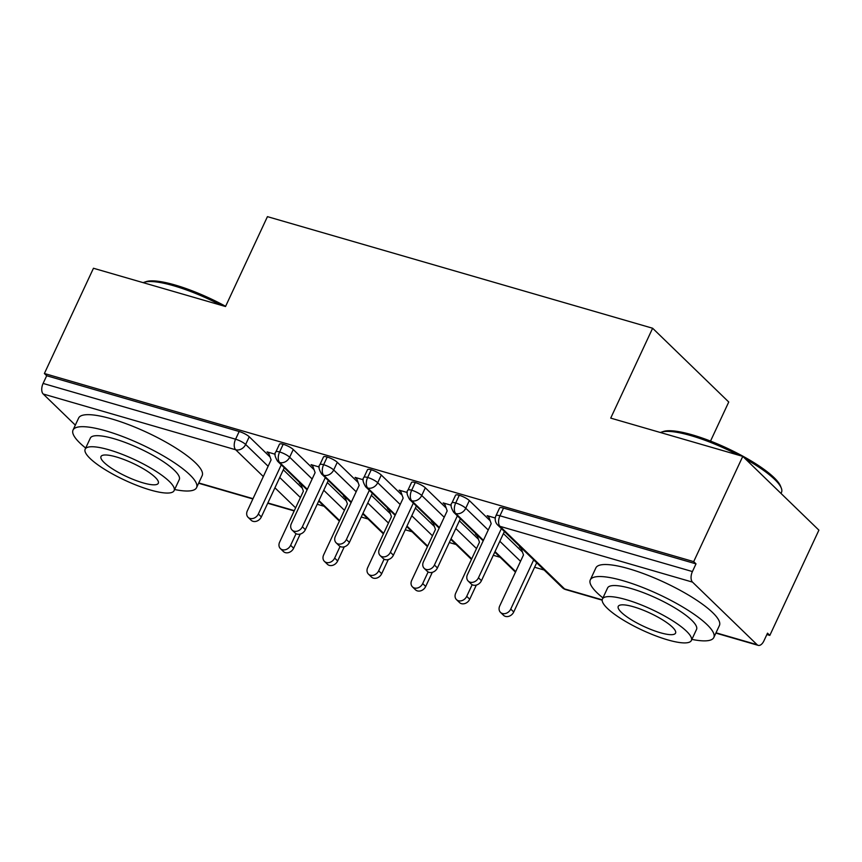 <?xml version="1.0" encoding="UTF-8"?>
<svg xmlns="http://www.w3.org/2000/svg" width="862" height="862" viewBox="0 0 862 862"><rect width="100%" height="100%" fill="white"/><g stroke="black" fill="none" stroke-linecap="round" stroke-linejoin="round"><path stroke-width="1.29" d="M75.328 425.138L43.197 393.999A8.178 4.429 -73.8 0 1 43.1 383.439L46.688 375.746L44.382 373.505L93.462 268.254L225.521 306.516L267.435 216.642L652.62 328.239L610.716 418.113L742.775 456.375L818.9 530.152L769.82 635.402L767.514 633.161L763.926 640.854A8.178 4.429 106.2 0 1 758.194 645.358L715.869 633.096M317.216 504.27L324.026 506.242M361.232 517.028L368.042 518.999M405.259 529.774L412.068 531.757M449.274 542.532L456.084 544.504M493.301 555.29L500.111 557.261M534.602 567.25L544.137 570.019M766.868 634.551L769.82 635.402M710.514 441.096L728.746 402.015L652.62 328.239M692.52 582.119L500.035 526.348A8.178 4.429 106.2 0 1 499.938 515.788A8.178 1.896 -155 0 0 495.984 515.681L499.572 507.998A8.178 1.896 25 0 1 503.516 508.095L499.938 515.788L692.423 571.56A8.178 4.429 106.2 0 0 692.52 582.119L757.105 644.711A8.178 4.429 106.2 0 0 758.194 645.358M503.516 508.095L696 563.867L693.694 561.625L742.775 456.375M692.423 571.56L696 563.867M44.382 373.505L693.694 561.625M488.991 517.415L487.181 515.67L495.294 518.019M520.723 547.327L519.474 546.961L521.284 548.717M302.346 488.248L283.318 469.801M270.054 456.957L249.237 436.775L245.648 444.469L268.125 466.256M46.688 375.746L239.173 431.506A8.178 1.896 25 0 1 249.237 436.775M307.346 489.304L279.708 462.517A8.178 4.429 -73.8 0 1 279.611 451.957A8.178 1.896 -155 0 0 275.872 451.914L279.46 444.221A8.178 1.896 25 0 1 283.189 444.264A8.178 1.896 25 0 1 293.252 449.533L289.664 457.226L312.152 479.003M346.373 501.005L327.334 482.558M314.08 469.715L293.252 449.533M268.879 453.649L267.069 451.893L275.183 454.252M300.612 483.55L299.362 483.194L301.172 484.95M351.362 502.061L323.724 475.274A8.178 4.429 -73.8 0 1 323.627 464.704A8.178 1.896 -155 0 0 319.899 464.672L323.476 456.979A8.178 1.896 25 0 1 327.215 457.022A8.178 1.896 25 0 1 337.279 462.291L333.691 469.973L356.168 491.76M390.389 513.763L371.36 495.316M358.096 482.461L337.279 462.291M312.906 466.407L311.096 464.65L319.209 466.999M344.628 496.307L343.388 495.952L345.199 497.697M395.389 514.808L367.751 488.021A8.178 4.429 -73.8 0 1 367.654 477.462A8.178 1.896 -155 0 0 363.915 477.419L367.503 469.736A8.178 1.896 25 0 1 371.231 469.768A8.178 1.896 25 0 1 381.295 475.037L377.718 482.731L400.194 504.518M434.416 526.51L415.376 508.063M402.123 495.219L381.295 475.037M356.922 479.153L355.112 477.408L363.225 479.757M388.654 509.065L387.415 508.699L389.215 510.455M439.404 527.566L411.767 500.779A8.178 4.429 -73.8 0 1 411.67 490.219A8.178 1.896 -155 0 0 407.941 490.176L411.519 482.483A8.178 1.896 25 0 1 415.258 482.526A8.178 1.896 25 0 1 425.322 487.795L421.733 495.488L444.21 517.265M478.432 539.267L459.403 520.82M446.139 507.977L425.322 487.795M400.949 491.911L399.138 490.155L407.252 492.514M432.67 521.812L431.431 521.456L433.241 523.212M483.431 540.323L455.793 513.536A8.178 4.429 -73.8 0 1 455.696 502.966A8.178 1.896 -155 0 0 451.957 502.934L455.545 495.241A8.178 1.896 25 0 1 459.274 495.284A8.178 1.896 25 0 1 469.337 500.553L465.76 508.235L488.237 530.022M522.458 552.025L503.419 533.578M490.166 520.723L469.337 500.553M444.964 504.669L443.154 502.912L451.268 505.261M476.697 534.569L475.458 534.214L477.257 535.959M451.957 502.934C450.287 504.378 450.869 507.492 453.681 512.265A8.178 6.605 134.1 0 0 455.793 513.536A8.178 6.605 134.1 0 0 465.76 508.235A8.178 1.896 -155 0 0 455.696 502.966L459.274 495.284M515.724 571.614L495.036 551.561M407.941 490.176C406.271 491.62 406.842 494.734 409.655 499.507A8.178 6.605 134.1 0 0 411.767 500.779A8.178 6.605 134.1 0 0 421.733 495.488A8.178 1.896 -155 0 0 411.67 490.219L415.258 482.526M471.708 558.867L451.009 538.815M363.915 477.419C362.245 478.873 362.827 481.977 365.639 486.761A8.178 6.605 134.1 0 0 367.751 488.021A8.178 6.605 134.1 0 0 377.718 482.731A8.178 1.896 -155 0 0 367.654 477.462L371.231 469.768M427.681 546.109L406.993 526.057M319.899 464.672C318.229 466.116 318.8 469.23 321.612 474.003A8.178 6.605 134.1 0 0 323.724 475.274A8.178 6.605 134.1 0 0 333.691 469.973A8.178 1.896 -155 0 0 323.627 464.704L327.215 457.022M383.655 533.352L362.967 513.299M275.872 451.914C274.202 453.358 274.773 456.472 277.596 461.245A8.178 6.605 134.1 0 0 279.708 462.517A8.178 6.605 134.1 0 0 289.664 457.226A8.178 1.896 -155 0 0 279.611 451.957L283.189 444.264M339.639 520.605L318.951 500.553M488.506 516.047L491.2 523.654L467.452 574.598A6.81 5.506 -45.9 0 0 468.206 581.085A6.81 5.506 -45.9 0 0 478.453 577.788L481.449 580.686A6.81 5.506 134.1 0 1 471.202 583.994L468.206 581.085M504.389 531.498L481.449 580.686M501.393 528.589L478.453 577.788M510.746 609.078L513.741 611.988A6.81 5.506 134.1 0 1 503.505 615.285L500.499 612.386A6.81 5.506 -45.9 0 0 510.746 609.078L533.686 559.891M520.82 547.424L523.493 554.945L499.744 605.889A6.81 5.506 -45.9 0 0 500.499 612.386M513.741 611.988L536.681 562.789M444.48 503.3L447.184 510.897L423.425 561.841A6.81 5.506 -45.9 0 0 424.19 568.327A6.81 5.506 -45.9 0 0 434.426 565.03L437.433 567.939A6.81 5.506 134.1 0 1 427.186 571.237L424.19 568.327M460.373 518.741L437.433 567.939M457.366 515.842L434.426 565.03M400.453 490.543L403.157 498.139L379.399 549.094A6.81 5.506 -45.9 0 0 380.164 555.581A6.81 5.506 -45.9 0 0 390.411 552.273L393.406 555.182A6.81 5.506 134.1 0 1 383.159 558.479L380.164 555.581M416.346 505.994L393.406 555.182M413.351 503.085L390.411 552.273M356.437 477.785L359.142 485.392L335.383 536.336A6.81 5.506 -45.9 0 0 336.137 542.823A6.81 5.506 -45.9 0 0 346.384 539.526L349.39 542.424A6.81 5.506 134.1 0 1 339.143 545.732L336.137 542.823M372.319 493.236L349.39 542.424M369.324 490.327L346.384 539.526M312.41 465.038L315.115 472.635L291.356 523.579A6.81 5.506 -45.9 0 0 292.121 530.065A6.81 5.506 -45.9 0 0 302.368 526.768L305.363 529.677A6.81 5.506 134.1 0 1 295.116 532.975L292.121 530.065M328.303 480.49L305.363 529.677M325.308 477.58L302.368 526.768M466.73 596.332L469.725 599.23A6.81 5.506 134.1 0 1 459.478 602.538L456.483 599.629A6.81 5.506 -45.9 0 0 466.73 596.332L472.15 584.695M476.805 534.677L479.477 542.198L455.718 593.142A6.81 5.506 -45.9 0 0 456.483 599.629M469.725 599.23L476.32 585.082M422.703 583.574L425.699 586.483A6.81 5.506 134.1 0 1 415.452 589.78L412.456 586.871A6.81 5.506 -45.9 0 0 422.703 583.574L428.134 571.937M432.778 521.919L435.45 529.44L411.702 580.385A6.81 5.506 -45.9 0 0 412.456 586.871M425.699 586.483L432.304 572.325M378.677 570.816L381.683 573.726A6.81 5.506 134.1 0 1 371.436 577.023L368.44 574.124A6.81 5.506 -45.9 0 0 378.677 570.816L384.107 559.179M388.762 509.162L391.434 516.683L367.675 567.627A6.81 5.506 -45.9 0 0 368.44 574.124M381.683 573.726L388.277 559.578M334.661 558.07L337.656 560.968A6.81 5.506 134.1 0 1 327.409 564.276L324.414 561.367A6.81 5.506 -45.9 0 0 334.661 558.07L340.091 546.433M344.735 496.415L347.408 503.936L323.659 554.88A6.81 5.506 -45.9 0 0 324.414 561.367M337.656 560.968L344.261 546.82M738.238 455.061A68.152 15.818 -155 0 0 690.904 435.612A68.152 15.818 -155 0 0 661.359 432.164L663.428 431.474A66.514 15.441 25 0 1 692.272 434.847A66.514 15.441 25 0 1 780.509 486.071L781.306 488.107A68.152 15.818 -155 0 0 745.468 458.983M781.004 493.42L781.5 492.353A68.152 15.818 -155 0 0 781.306 488.107M691.884 639.388A68.152 15.818 -155 0 0 713.822 637.503A68.152 15.818 -155 0 0 687.025 609.617A68.152 15.818 -155 0 0 623.226 580.762A68.152 15.818 -155 0 0 590.287 579.9A68.152 15.818 -155 0 0 602.947 597.916M713.822 637.503L719.425 625.489A68.152 15.818 -155 0 0 692.628 597.592A68.152 15.818 -155 0 0 628.829 568.748A68.152 15.818 -155 0 0 595.89 567.886L590.287 579.9M602.43 599.015L607.581 587.97A49.069 11.389 25 0 1 631.296 588.584A49.069 11.389 25 0 1 677.241 609.359A49.069 11.389 25 0 1 696.528 629.443L691.367 640.488A49.069 11.389 -155 0 0 672.08 620.414A49.069 11.389 -155 0 0 626.135 599.64A49.069 11.389 -155 0 0 602.43 599.015A49.069 11.389 -155 0 0 621.717 619.099A49.069 11.389 -155 0 0 667.662 639.873A49.069 11.389 -155 0 0 691.367 640.488M633.527 606.794A31.625 7.338 -155 0 0 618.237 606.395A31.625 7.338 -155 0 0 630.672 619.336A31.625 7.338 -155 0 0 660.281 632.719A31.625 7.338 -155 0 0 675.56 633.117A31.625 7.338 -155 0 0 663.126 620.177A31.625 7.338 -155 0 0 633.527 606.794M661.359 432.164A68.152 15.818 -155 0 0 660.443 432.519M220.984 305.202A68.152 15.818 -155 0 0 173.65 285.753A68.152 15.818 -155 0 0 144.105 282.305L146.174 281.615A66.514 15.441 25 0 1 175.018 284.988A66.514 15.441 25 0 1 225.618 306.322M174.63 489.53A68.152 15.818 -155 0 0 196.568 487.644A68.152 15.818 -155 0 0 169.771 459.758A68.152 15.818 -155 0 0 105.972 430.903A68.152 15.818 -155 0 0 73.044 430.041A68.152 15.818 -155 0 0 85.694 448.057M196.568 487.644L202.171 475.63A68.152 15.818 -155 0 0 175.374 447.734A68.152 15.818 -155 0 0 111.575 418.889A68.152 15.818 -155 0 0 78.636 418.027L73.044 430.041M85.176 449.156L90.327 438.111A49.069 11.389 25 0 1 114.043 438.726A49.069 11.389 25 0 1 159.987 459.5A49.069 11.389 25 0 1 179.274 479.584L174.113 490.629A49.069 11.389 -155 0 0 154.826 470.555A49.069 11.389 -155 0 0 108.881 449.781A49.069 11.389 -155 0 0 85.176 449.156A49.069 11.389 -155 0 0 104.464 469.24A49.069 11.389 -155 0 0 150.408 490.015A49.069 11.389 -155 0 0 174.113 490.629M116.273 456.935A31.625 7.338 -155 0 0 100.994 456.537A31.625 7.338 -155 0 0 113.418 469.478A31.625 7.338 -155 0 0 143.027 482.86A31.625 7.338 -155 0 0 158.306 483.259A31.625 7.338 -155 0 0 145.872 470.318A31.625 7.338 -155 0 0 116.273 456.935M144.105 282.305A68.152 15.818 -155 0 0 143.189 282.661M268.394 452.281L271.099 459.877L247.34 510.832A6.81 5.506 -45.9 0 0 248.094 517.319A6.81 5.506 -45.9 0 0 258.341 514.011L261.348 516.92A6.81 5.506 134.1 0 1 251.101 520.217L248.094 517.319M284.277 467.732L261.348 516.92M281.281 464.823L258.341 514.011M290.634 545.312L293.64 548.221A6.81 5.506 134.1 0 1 283.393 551.518L280.398 548.609A6.81 5.506 -45.9 0 0 290.634 545.312L296.065 533.675M300.719 483.657L303.392 491.178L279.633 542.123A6.81 5.506 -45.9 0 0 280.398 548.609M293.64 548.221L300.235 534.074M495.984 515.681A8.178 8.178 0 0 0 497.708 525.012A8.178 6.605 134.1 0 0 500.035 526.348L564.621 588.94L602.193 599.833M716.01 632.805L757.105 644.711M497.708 525.012L562.293 587.604A8.178 6.605 134.1 0 0 564.621 588.94A8.178 4.429 106.2 0 0 565.709 589.586L602.172 600.157M198.756 482.946L253.008 498.667M267.856 502.966L294.319 510.627M295.612 507.847L274.924 487.795M263.319 476.546L235.682 449.759L43.197 393.999M43.1 383.439L235.585 439.2L239.173 431.506M235.682 449.759A8.178 4.429 -73.8 0 1 235.585 439.2A8.178 1.896 -155 0 1 245.648 444.469A8.178 6.605 134.1 0 1 235.682 449.759M499.831 541.261L520.529 561.313M455.815 528.514L476.503 548.566M411.788 515.756L432.487 535.808M367.772 502.999L388.46 523.051M323.746 490.252L344.444 510.304M279.73 477.494L300.418 497.546M294.179 510.929L267.716 503.257M252.878 498.958L198.616 483.237M562.293 587.604A8.178 8.178 0 0 0 565.709 589.586M515.476 572.152L494.788 552.1M483.183 540.851L453.681 512.265M471.449 559.395L450.761 539.343M439.157 528.104L409.655 499.507M427.433 546.648L406.745 526.596M395.141 515.347L365.639 486.761M383.407 533.89L362.719 513.838M351.114 502.589L321.612 474.003M339.391 521.133L318.692 501.081M307.098 489.842L277.596 461.245"/></g></svg>
